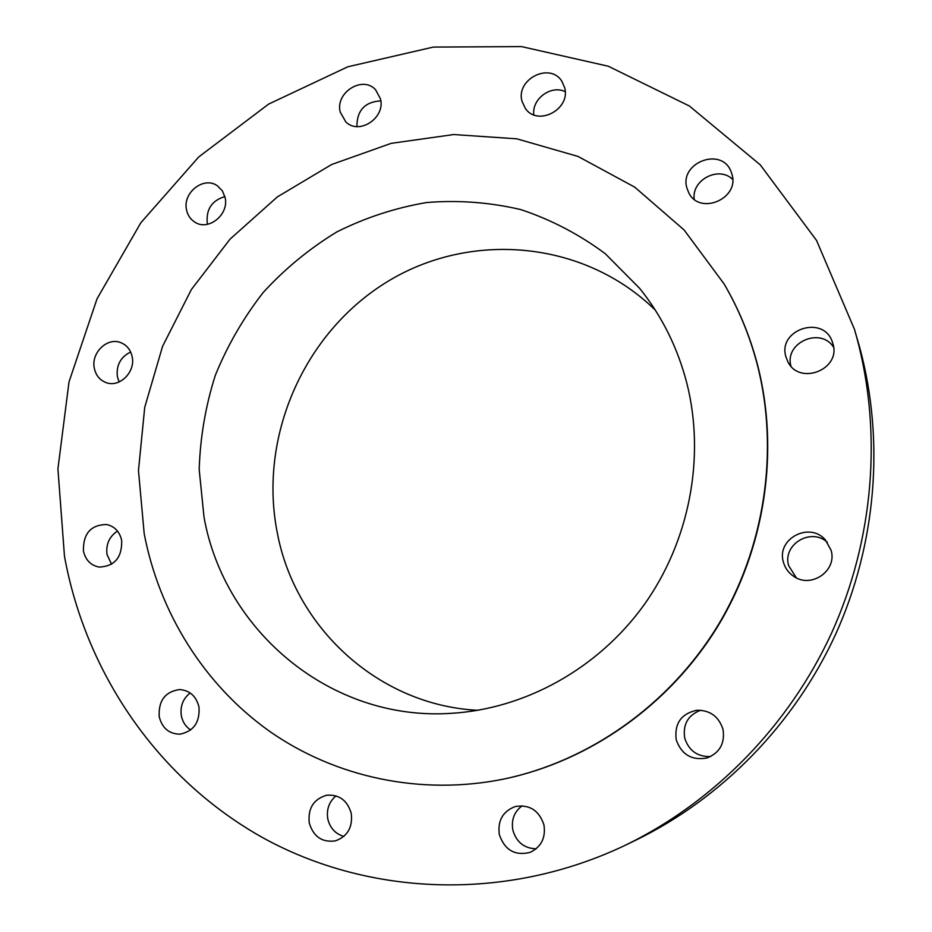 <?xml version="1.0" encoding="UTF-8"?>
<svg xmlns="http://www.w3.org/2000/svg" width="932" height="932" viewBox="0 0 932 932"><rect width="100%" height="100%" fill="white"/><g stroke="black" fill="none" stroke-linecap="round" stroke-linejoin="round"><path stroke-width="1.4" d="M186.563 209.991C187.716 215.339 190.489 219.393 194.858 222.154C208.453 231.392 229.365 214.43 225.09 197.514L222.375 190.85L217.494 185.887C203.968 175.764 182.276 192.761 186.563 209.991M207.615 224.274L207.219 222.666C206.147 209.094 212.042 200.403 224.88 196.617M340.238 112.108L345.784 121.871C359.041 135.478 385.732 117.816 380.442 98.804L375.596 89.775C362.606 75.108 334.926 92.722 340.238 112.108M522.037 101.332L525.403 108.508C537.706 126.88 571.095 109.161 564.606 87.538L561.949 81.445C550.276 61.698 515.478 79.197 522.037 101.332M686.907 188.054L688.818 192.889C699.827 215.653 739.67 198.737 731.993 174.342L730.886 171.173C721.17 146.499 679.102 162.855 686.907 188.054M785.921 356.805L787.796 361.593C799.178 385.965 841.212 369.631 832.952 343.803L832.334 341.869C823.399 314.433 777.37 329.485 785.921 356.805M783.381 562.031C785.024 568.042 788.46 572.807 793.691 576.326C811.12 588.942 837.484 570.64 831.064 550.218L825.403 539.943C809.582 521.186 776.17 538.917 783.381 562.031M796.312 577.817L788.682 565.724C782.134 544.707 810.887 527.116 827.313 542.273M676.224 739.81C681.478 754.571 691.695 760.64 706.84 758.019C719.772 752.893 725.154 743.293 722.976 729.22C718.677 716.347 709.904 710.044 696.658 710.289C681.071 713.796 674.255 723.64 676.224 739.81M710.58 756.563C697.497 756.901 688.876 750.749 684.717 738.132C682.667 724.397 687.991 715.1 700.678 710.231M499.331 834.618C504.713 850.159 514.988 856.077 530.168 852.361C541.271 846.92 545.861 837.752 543.938 824.867C539.069 810.386 529.504 804.269 515.268 806.541C502.802 811.306 497.49 820.673 499.331 834.618M536.168 848.807C524.203 848.4 516.433 842.19 512.868 830.191C511.097 819.915 514.196 811.784 522.141 805.784M309.249 822.921C313.385 836.68 322.088 842.668 335.345 840.885C347.531 836.447 352.832 827.29 351.259 813.403C347.38 800.343 339.166 794.297 326.608 795.252C313.583 799.12 307.793 808.347 309.249 822.921M343.85 836.412C335.38 833.907 330.033 828.082 327.808 818.96C326.305 809.454 329.054 801.753 336.056 795.87M159.232 716.755C162.18 728.148 169.076 733.962 179.911 734.183C193.705 731.34 200.054 722.242 198.959 706.91C196.151 696.029 189.615 690.239 179.352 689.552C164.987 691.824 158.289 700.887 159.232 716.755M190.676 729.989C185.736 726.739 182.625 722.02 181.356 715.858C180.016 706.293 182.952 698.662 190.175 692.954M94.33 368.268C95.845 375.34 99.736 380.093 105.992 382.551C119.424 388.027 135.711 372.031 132.158 356.758C130.701 350.048 127.067 345.411 121.253 342.836C107.739 336.603 90.777 352.68 94.33 368.268M119.133 381.957L117.362 376.679C116.162 365.216 120.589 356.991 130.643 352.005M83.426 550.975C85.511 560.074 90.777 565.444 99.2 567.087C114.683 566.318 122.174 557.429 121.673 540.409C119.669 531.718 114.706 526.429 106.772 524.541C90.882 524.704 83.099 533.512 83.426 550.975M111.595 564.268L107.029 554.563C105.782 544.393 109.265 536.564 117.479 531.077M625.756 845.033L635.775 840.186C721.683 798.421 794.379 724.257 835.713 634.109C876.523 543.717 884.724 440.067 859.77 347.683L854.423 329.206L816.525 240.409L760.244 164.836L689.4 106.015L608.328 66.242L521.524 46.6L433.357 47.078L347.846 66.778L268.614 104.104L198.737 156.937L140.837 222.771L97.044 298.776L69.015 381.887L57.924 468.854L64.471 556.218C85.593 672.415 157.17 778.686 262.964 837.798C368.839 896.153 506.309 902.211 625.756 845.033C714.227 802.021 789.194 725.527 831.822 632.525C873.925 539.29 882.394 432.39 856.694 337.244L854.423 329.206M504.142 778.989L504.795 778.849C589.77 760.955 669.118 705.233 717.395 626.968C765.288 548.482 779.793 450.878 757.483 364.668C749.922 335.928 738.808 309.04 724.152 284.015L684.1 229.959L634.692 187.122L578.061 156.448L516.852 138.833L453.721 134.546L391.207 143.342L331.71 164.486L277.363 196.897L230.053 239.14L191.351 289.572L162.576 346.32L144.716 407.377L138.472 470.578L144.192 533.687C159.244 612.231 203.654 684.286 269.162 731.014C334.914 777.206 420.635 796.056 504.142 778.989C589.222 761.071 668.687 705.268 717.046 626.887C764.997 548.284 779.525 450.529 757.18 364.202C749.619 335.415 738.494 308.492 723.814 283.433M204.015 517.144C224.204 631.034 330.953 721.554 451.368 713.318C524.867 708.972 597.773 668.896 643.744 605.334C689.447 541.585 705.512 457.659 686.954 383.623C677.762 347.927 662.011 316.193 639.713 288.431L605.299 253.737C579.25 234.363 551.057 219.637 520.697 209.56C489.661 202.302 458.299 199.961 426.623 202.535C395.285 207.859 365.332 217.657 336.778 231.952C309.459 248.588 284.936 268.754 263.22 292.473C243.427 317.87 227.455 345.492 215.304 375.363C205.541 406.084 200.17 437.504 199.192 469.612L204.015 517.144M655.301 310.1C583.385 239.78 469.6 230.775 386.629 282.14C303.424 333.341 258.059 437.621 277.41 533.372C295.316 627.947 378.672 705.361 477.883 710.312M356.886 126.577C356.944 110.395 364.925 101.833 380.792 100.866M533.815 114.846C531.636 99.002 551.08 84.567 565.188 91.674M694.223 199.238C691.381 179.888 718.933 165.57 732.692 179.422M790.965 366.125C784.022 342.755 820.568 326.433 833.604 347.275"/></g></svg>
